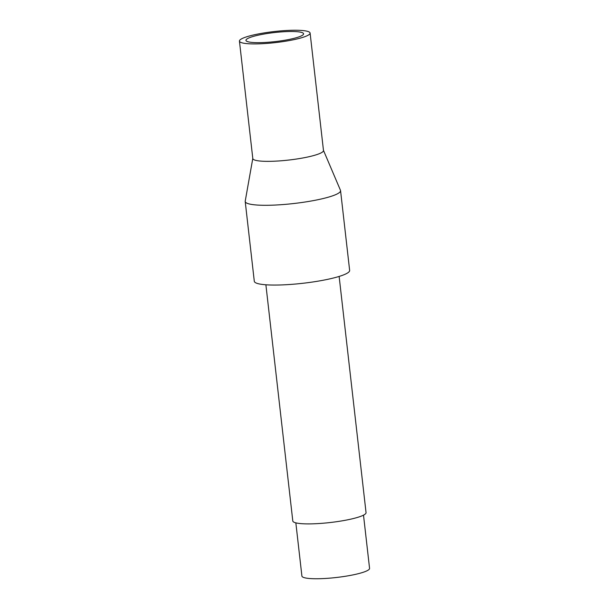 <?xml version="1.0" encoding="UTF-8"?>
<svg xmlns="http://www.w3.org/2000/svg" width="609" height="609" viewBox="0 0 609 609"><rect width="100%" height="100%" fill="white"/><g stroke="black" fill="none" stroke-linecap="round" stroke-linejoin="round"><path stroke-width="0.91" d="M363.504 515.145L369.564 568.349A34.051 5.329 173.5 0 1 367.554 570.488A34.051 5.329 173.5 0 1 330.192 578.108A34.051 5.329 173.5 0 1 301.904 576.053L295.845 522.857M339.137 276.44L366.047 512.633A36.86 5.763 173.5 0 1 363.87 514.955A36.86 5.763 173.5 0 1 323.425 523.2A36.86 5.763 173.5 0 1 292.8 520.977L265.889 284.784M323.47 150.362L340.461 190.29A47.982 7.506 173.5 0 1 340.553 190.632A47.982 7.506 173.5 0 1 337.721 193.654A47.982 7.506 173.5 0 1 285.073 204.388A47.982 7.506 173.5 0 1 245.206 201.495A47.982 7.506 173.5 0 1 245.221 201.145L252.796 158.416M340.553 190.632L349.642 270.404A47.982 7.506 173.5 0 1 346.81 273.418A47.982 7.506 173.5 0 1 294.155 284.152A47.982 7.506 173.5 0 1 254.296 281.267L245.206 201.495M310.103 33.053L323.478 150.492A35.566 5.565 173.5 0 1 321.385 152.73A35.566 5.565 173.5 0 1 282.355 160.685A35.566 5.565 173.5 0 1 252.811 158.546L239.436 41.108A35.566 5.565 173.5 0 1 241.529 38.869A35.566 5.565 173.5 0 1 280.559 30.914A35.566 5.565 173.5 0 1 310.103 33.053A35.566 5.565 173.5 0 1 308.002 35.292A35.566 5.565 173.5 0 1 268.98 43.247A35.566 5.565 173.5 0 1 239.436 41.108M247.65 38.542A29.011 4.537 173.5 0 1 279.493 32.049A29.011 4.537 173.5 0 1 303.594 33.799A29.011 4.537 173.5 0 1 301.881 35.619A29.011 4.537 173.5 0 1 270.046 42.112A29.011 4.537 173.5 0 1 245.937 40.361A29.011 4.537 173.5 0 1 247.65 38.542"/></g></svg>
